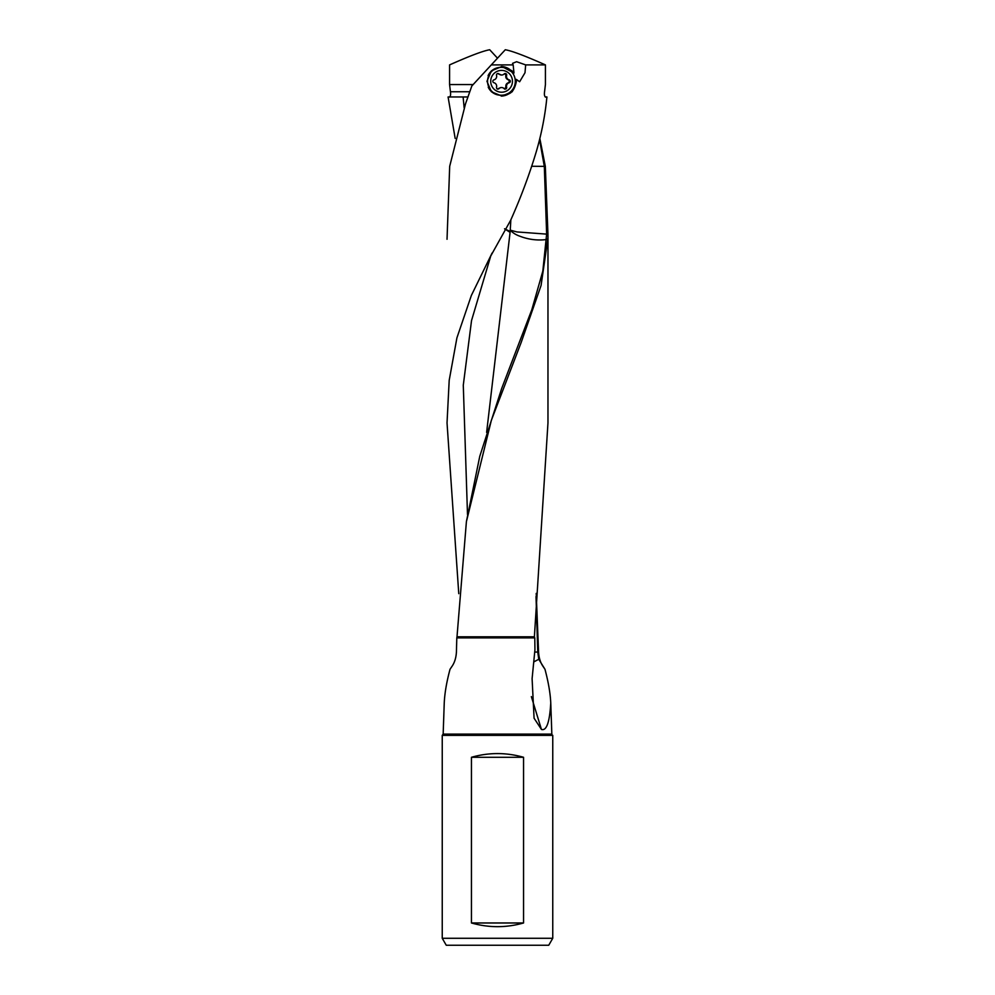 <?xml version="1.0" encoding="UTF-8"?>
<svg xmlns="http://www.w3.org/2000/svg" width="995" height="995" viewBox="0 0 995 995"><rect width="100%" height="100%" fill="white"/><g stroke="black" fill="none" stroke-linecap="round" stroke-linejoin="round"><path stroke-width="1.49" d="M523.557 757.282L471.443 757.282C488.819 752.357 506.181 752.357 523.557 757.282L523.557 922.974L471.443 922.974L471.443 757.282M523.557 922.974C506.181 927.9 488.819 927.9 471.443 922.974M449.404 97.137C450.511 96.378 450.859 94.587 450.437 91.751L449.578 84.563L449.578 64.899C469.715 55.956 483.085 50.894 489.714 49.75L497.5 58.183M449.578 84.563L473.147 84.563M450.437 91.751L469.702 91.751M510.087 232.345L504.54 228.8L510.161 231.474L510.087 232.345L486.617 432.39M467.501 514.577L463.284 385.202L471.53 320.589L490.746 255.989M510.858 219.808L510.161 231.474M508.047 93.53L508.632 93.903A14.788 14.738 -90 0 1 501.318 96.092M501.368 66.516A14.788 14.738 -90 0 1 512.052 71.603L512.164 72.486M491.207 64.998L471.817 86.005L465.511 103.866L449.69 166.302L447.029 239.285M491.294 64.899L505.286 49.75C511.915 50.894 525.285 55.956 545.422 64.899L525.671 64.899L516.592 61.715L512.537 63.357L513.159 64.899L491.294 64.899L472.302 85.47M545.248 96.963L545.596 97.137C544.489 96.378 544.141 94.587 544.563 91.751L545.422 84.563L545.422 64.899M465.262 104.574L471.817 86.005M455.175 138.429L448.086 96.963L463.098 96.963L464.155 107.808M463.098 96.963L467.849 96.963M490.734 256.026L510.684 220.218C520.87 197.396 529.402 174.585 536.255 151.775L536.342 151.489C541.653 133.318 545.173 115.134 546.914 96.963L545.919 96.963M536.205 593.393L538.581 652.061C538.917 657.944 540.472 662.832 543.245 666.7L544.974 669.274C548.407 682.16 550.334 693.391 550.757 702.955C549.65 722.233 546.553 731.064 541.454 729.459L531.355 696.624M492.09 253.053L471.369 295.428L456.916 337.865L449.193 380.364L447.029 422.912L458.77 593.679M541.454 729.459L534.079 718.216L532.101 678.677L534.937 649.71L534.788 637.894L456.804 637.894L456.419 652.061C456.083 657.944 454.528 662.832 451.755 666.7L450.026 669.274C446.631 681.911 444.703 693.142 444.243 702.955L443.161 734.099L551.839 734.099A1.393 1.393 0 0 0 552.76 735.355L552.76 938.285L442.24 938.285L446.257 945.25L548.742 945.25L446.257 945.25M546.628 239.509C535.36 241.064 525.708 238.452 520.323 236.387C516.106 234.957 512.748 232.88 510.261 230.156L516.965 231.934L546.628 234.124L542.822 271.125L531.827 309.681L501.766 388.237L479.752 456.382L466.406 521.616L457.003 636.812L534.39 636.812L547.971 422.912L547.971 237.967L541.069 285.49L521.156 342.504L491.343 420.35L466.406 521.616M531.753 166.264L544.315 166.364L546.628 233.862L547.947 234.012L547.971 237.967M539.539 139.586L544.302 166.364M534.725 652.048L537.748 652.048L538.768 659.275L533.805 661.899M536.019 596.59L537.748 652.048L538.581 652.061M538.768 659.275L544.974 669.274M511.306 70.434L512.052 71.603C510.821 69.687 511.455 70.16 513.98 73.008L501.903 66.503L491.381 70.856L486.965 81.291L491.406 91.776L501.903 96.092L512.263 91.714L516.442 81.304L516.318 79.364L519.626 81.752L524.999 72.747L525.671 64.899M513.98 73.008L513.159 64.899M516.393 81.304C515 88.344 512.413 92.535 508.632 93.903M497.5 945.25L473.135 945.25L497.5 945.25M548.742 945.25L552.76 938.285M442.24 938.285L442.24 735.355L552.76 735.355M442.24 735.355L443.161 734.099L442.24 735.355M550.757 702.955L551.839 734.099L507.077 734.099M534.788 637.894L534.39 636.812M456.804 637.894L457.003 636.812M547.971 239.285L546.641 238.974M544.315 166.09L545.31 166.302L539.825 138.429M547.947 234.012L545.322 166.302M497.587 73.543L501.579 75.035A3.644 3.632 -90 0 1 498.98 73.941A1.468 1.468 90 0 0 496.53 75.371A3.644 3.632 -90 0 1 493.943 79.874A1.468 1.468 90 0 0 493.943 82.722A3.644 3.632 -90 0 1 496.53 87.237A1.468 1.468 90 0 0 498.98 88.654A3.644 3.632 -90 0 1 504.179 88.654A1.468 1.468 90 0 0 506.629 87.237A3.644 3.632 -90 0 1 509.216 82.722A1.468 1.468 90 0 0 509.216 79.874A3.644 3.632 -90 0 1 506.629 75.371A1.468 1.468 90 0 0 504.179 73.941A3.644 3.632 -90 0 1 501.579 75.035M504.875 73.543L505.883 75.371C505.423 77.535 506.281 79.04 508.47 79.874L509.589 81.304L508.47 82.722C506.393 83.344 505.535 84.849 505.883 87.237L504.49 89.09M500.783 87.548L497.214 89.09M501.579 92.212A10.908 10.87 -90 0 1 490.709 81.304A10.908 10.87 -90 0 1 501.579 70.396A10.908 10.87 -90 0 1 512.45 81.304A10.908 10.87 -90 0 1 501.579 92.212M501.43 67.374A13.918 13.868 -90 0 1 515.298 81.304A13.918 13.868 -90 0 1 501.43 95.221A13.918 13.868 -90 0 1 487.562 81.304A13.918 13.868 -90 0 1 501.43 67.374L500.796 67.374A13.918 13.868 -90 0 0 488.097 75.682M501.43 95.221L500.796 95.221A13.918 13.868 -90 0 1 488.246 87.237M487.923 734.099L443.161 734.099M509.216 82.722L508.47 82.722M508.47 79.874L509.216 79.874M505.883 75.371L506.629 75.371M498.234 73.941L498.98 73.941M498.234 88.654L498.98 88.654M505.883 87.237L506.629 87.237M531.827 309.681L531.579 310.415M500.833 87.56L501.579 87.56"/></g></svg>

